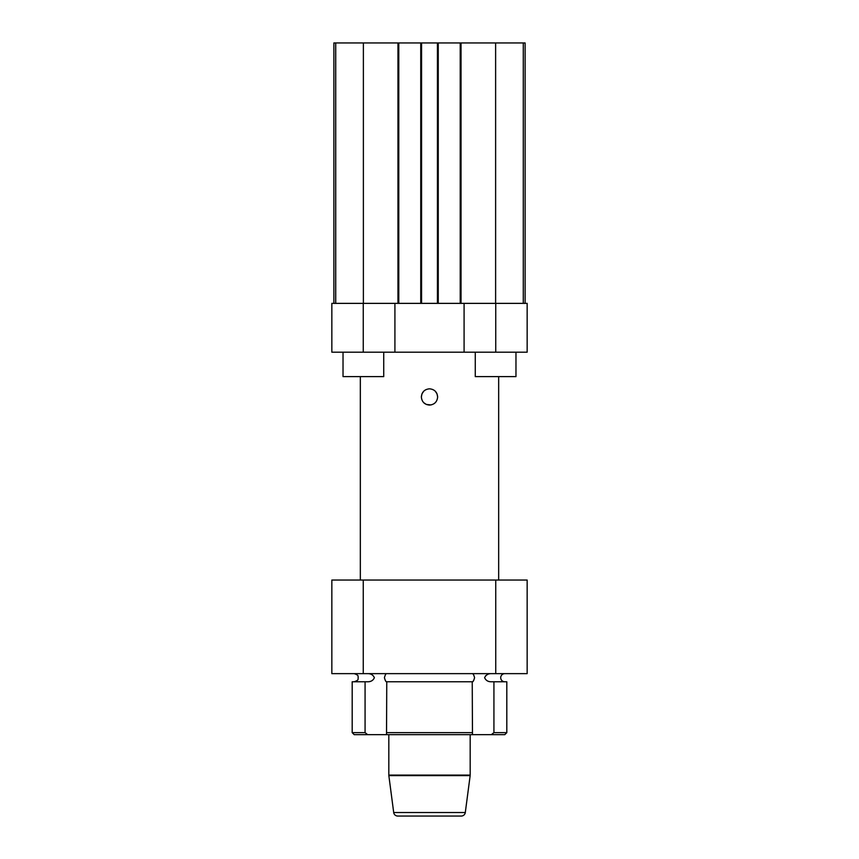 <?xml version="1.0" encoding="UTF-8"?>
<svg xmlns="http://www.w3.org/2000/svg" width="859" height="859" viewBox="0 0 859 859"><rect width="100%" height="100%" fill="white"/><g stroke="black" fill="none" stroke-linecap="round" stroke-linejoin="round"><path stroke-width="1.29" d="M397.738 816.05L461.262 816.05L397.738 816.05A4.07 4.07 0 0 1 393.701 812.517L388.848 775.623A4.07 4.07 0 0 1 388.816 775.097L388.816 734.67M461.262 816.05A4.07 4.07 0 0 0 465.299 812.517L470.152 775.623L388.848 775.623M388.816 775.097L470.184 775.097A4.07 4.07 0 0 1 470.152 775.623M470.184 775.097L470.184 734.67M386.529 673.639C385.874 673.606 385.165 674.97 384.435 677.708C385.165 680.446 385.874 681.799 386.529 681.778L386.12 681.509M386.529 681.778L472.471 681.778C473.126 681.799 473.835 680.446 474.565 677.708C473.835 674.959 473.126 673.606 472.471 673.639L472.89 673.918M473.492 680.725L472.89 681.488M365.075 681.778L365.075 732.641L367.695 734.67L354.219 734.67L352.19 732.641L352.19 681.778L367.695 681.778C370.927 681.799 373.16 680.446 374.374 677.708C373.15 674.959 370.927 673.606 367.695 673.639M504.781 681.778A4.07 4.07 0 0 1 500.711 677.708A4.07 4.07 0 0 1 504.781 673.639M491.305 673.639C488.073 673.606 485.85 674.97 484.626 677.708C485.85 680.446 488.073 681.81 491.305 681.778L506.81 681.778L506.81 732.641L493.925 732.641L493.925 681.778M383.726 352.19L383.726 376.607L343.031 376.607L343.031 352.19M515.969 352.19L515.969 376.607L475.274 376.607L475.274 352.19M421.973 393.862L421.361 396.944C421.844 392.005 424.561 389.288 429.5 388.816C434.439 389.288 437.156 392.005 437.639 396.944L437.016 393.841L435.266 391.199M423.745 391.199L421.984 393.819M437.639 396.944C437.156 401.894 434.439 404.6 429.5 405.083C424.561 404.61 421.844 401.894 421.361 396.944M394.915 303.367L394.915 352.19L331.842 352.19L331.842 303.367L398.78 303.367L398.78 42.95L333.883 42.95L333.883 303.367M363.26 303.367L363.26 352.19M495.622 303.367L495.622 42.95L525.117 42.95L525.117 303.367L527.158 303.367L527.158 352.19L464.085 352.19L464.085 303.367L495.74 303.367L495.74 352.19M506.81 732.641L504.781 734.67L491.305 734.67L493.925 732.641M485.539 675.861L487.257 674.659M472.235 681.778L472.471 734.67L386.529 734.67L386.765 681.778M386.765 732.641L472.235 732.641M352.19 732.641L365.075 732.641M527.158 580.05L527.158 673.639L495.74 673.639L495.74 580.05L527.158 580.05M363.26 580.05L363.26 673.639L331.842 673.639L331.842 580.05L495.74 580.05M495.74 673.639L363.26 673.639M394.915 352.19L464.085 352.19M472.471 734.67L491.305 734.67M367.695 734.67L386.529 734.67M423.777 402.731L426.386 404.471L431.089 404.933M525.117 250.205L525.117 289.784L525.117 250.205M525.117 56.522L525.117 96.111L525.117 56.522M495.622 42.95L460.22 42.95L460.22 303.367L464.085 303.367M420.749 42.95L420.749 303.367L438.251 303.367L438.251 42.95L398.78 42.95M525.117 303.367L495.74 303.367M460.22 303.367L438.251 303.367M460.22 42.95L438.251 42.95M420.749 303.367L398.78 303.367M393.701 812.517L465.299 812.517M461.036 42.95L461.036 303.367M437.435 303.367L437.435 42.95M421.565 42.95L421.565 303.367M397.964 303.367L397.964 42.95M335.719 42.95L335.719 303.367M523.281 42.95L523.281 303.367M363.378 303.367L363.378 42.95M354.219 673.639C359.792 675.571 357.516 676.505 358.289 677.708C357.516 678.911 359.792 679.834 354.219 681.778M498.671 376.607L498.671 580.05M360.329 376.607L360.329 580.05"/></g></svg>
